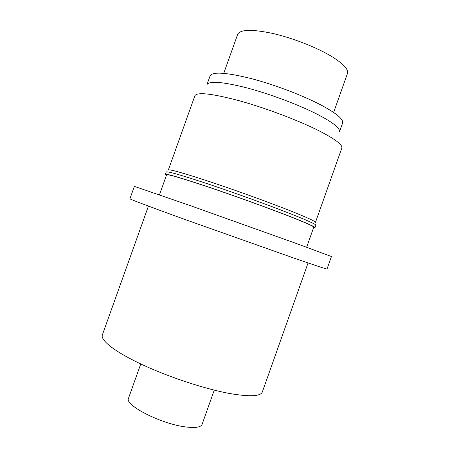 <?xml version="1.0" encoding="UTF-8"?>
<svg xmlns="http://www.w3.org/2000/svg" width="450" height="450" viewBox="0 0 450 450"><rect width="100%" height="100%" fill="white"/><g stroke="black" fill="none" stroke-linecap="round" stroke-linejoin="round"><path stroke-width="0.67" d="M214.251 390.133L202.078 424.384C200.841 427.309 195.322 428.152 185.535 426.921C160.976 423.968 124.082 404.972 128.531 398.194L140.749 363.96M308.07 262.941L262.35 391.911C260.64 396.354 249.986 396.928 230.389 393.632C205.729 389.222 169.329 377.308 142.194 364.635C115.003 351.951 100.271 340.296 102.353 334.935L148.433 206.094M298.603 244.311L189.968 205.515L134.364 186.373L129.915 198.804C129.566 199.097 149.884 206.781 184.978 219.487L293.738 258.03C315.793 265.629 326.891 269.28 327.032 268.993L331.436 256.545L298.603 244.311M306.647 247.236L313.757 227.194C313.886 226.378 305.483 222.643 288.546 215.994C267.317 207.703 234.405 195.817 208.541 187.11C181.716 178.166 167.743 174.066 166.618 174.803L159.463 194.828M313.588 227.661L315 227.627L315.849 225.231C316.012 224.336 307.507 220.483 290.346 213.683C268.791 205.189 235.294 193.072 208.958 184.258C181.643 175.208 167.406 171.112 166.241 171.962L165.386 174.352L166.455 175.269M315 227.627C315.135 226.8 306.613 223.014 289.429 216.264C267.851 207.838 234.349 195.733 208.024 186.874C180.731 177.773 166.517 173.599 165.386 174.352M290.379 210.836C269.196 202.421 236.301 190.507 210.409 181.89C183.544 173.047 169.521 169.088 168.328 170.016L194.884 95.754C197.134 91.856 211.956 93.527 239.344 100.766C265.674 108.045 298.361 120.392 318.836 130.703C335.132 139.067 342.793 144.861 341.814 148.072L315.456 222.407C315.636 221.445 307.277 217.586 290.379 210.836M318.78 115.043C300.364 105.435 271.097 94.326 247.399 88.014C222.699 81.771 209.216 80.651 206.955 84.656L210.105 75.853C212.479 71.528 226.041 72.405 250.802 78.474C274.551 84.645 303.789 95.799 322.132 105.609C336.859 113.653 343.682 119.464 342.596 123.03L339.469 131.844C340.464 128.52 333.568 122.918 318.78 115.043M333.63 112.444L347.462 73.474C348.711 69.379 343.243 63.591 331.065 56.104C316.086 47.137 292.168 37.845 272.43 33.379C251.775 29.087 240.182 29.419 237.656 34.374L223.746 73.316"/></g></svg>
